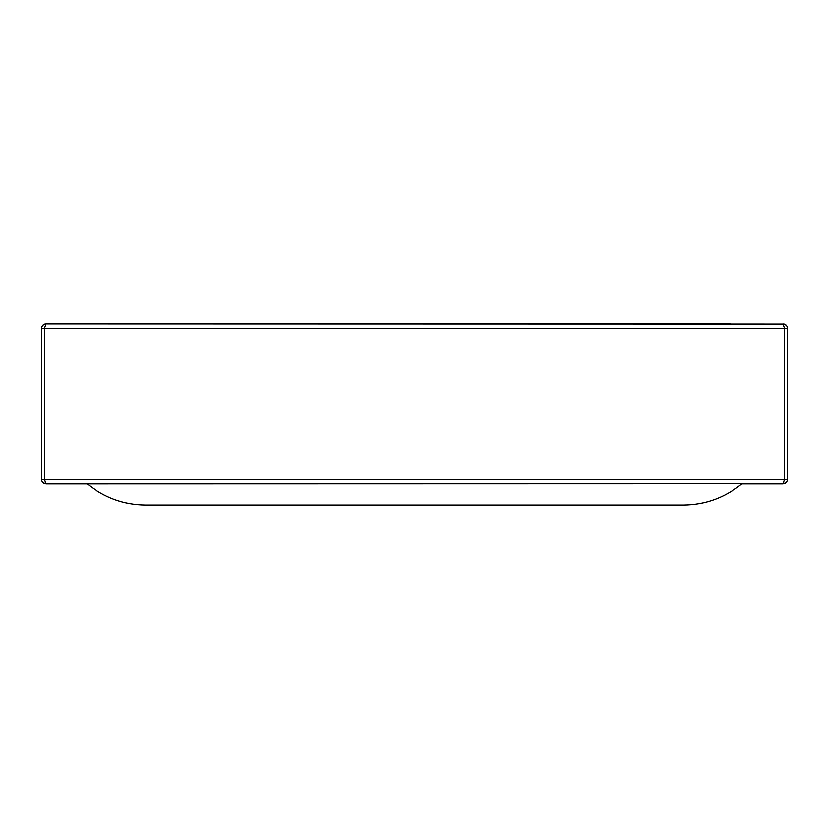 <?xml version="1.0" encoding="UTF-8"?>
<svg xmlns="http://www.w3.org/2000/svg" width="829" height="829" viewBox="0 0 829 829"><rect width="100%" height="100%" fill="white"/><g stroke="black" fill="none" stroke-linecap="round" stroke-linejoin="round"><path stroke-width="1.24" d="M98.838 323.88L45.978 323.88L42.776 325.206L41.616 327.206L41.45 479.442L44.465 479.442L45.978 483.981L87.242 483.981L45.978 483.981L42.776 482.644L41.616 480.654L41.45 328.408L44.465 328.408L44.465 479.442L787.55 479.442L787.55 328.408L784.535 328.408L784.535 479.442L783.022 483.981L741.758 483.981L783.022 483.981L786.224 482.644L787.384 480.654L787.384 327.196M87.242 483.981C104.174 497.814 123.562 504.861 145.427 505.12L683.573 505.12C705.438 504.861 724.826 497.814 741.758 483.981M786.182 325.165L785.436 324.585M42.818 325.165L45.864 323.88L730.162 323.88M44.818 324.035L43.564 324.585M784.535 483.711L785.436 483.276M44.465 483.711L43.564 483.276M784.182 483.825L45.978 483.981L42.776 482.644M42.776 325.206L45.978 323.88L44.465 328.408L784.535 328.408L783.022 323.88L786.224 325.206L787.208 326.678M45.978 323.88L784.182 324.035M783.022 323.88L786.224 325.206L784.535 324.139M786.224 482.644L783.022 483.981M41.792 326.678L41.616 327.196"/></g></svg>
